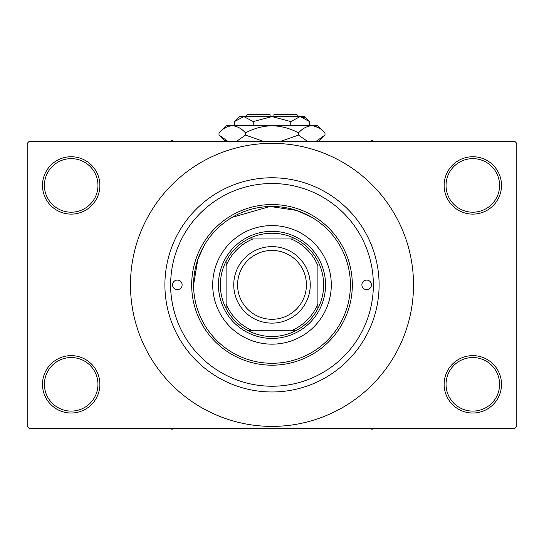 <?xml version="1.0" encoding="UTF-8"?>
<svg xmlns="http://www.w3.org/2000/svg" width="544" height="544" viewBox="0 0 544 544"><rect width="100%" height="100%" fill="white"/><g stroke="black" fill="none" stroke-linecap="round" stroke-linejoin="round"><path stroke-width="0.82" d="M444.122 384.322A28.689 28.689 0 0 1 472.811 355.633A28.689 28.689 0 0 1 501.5 384.322A28.689 28.689 0 0 1 472.811 413.012A28.689 28.689 0 0 1 444.122 384.322M499.589 384.322A26.772 26.772 0 0 0 472.811 357.544A26.772 26.772 0 0 0 446.039 384.322A26.772 26.772 0 0 0 472.811 411.094A26.772 26.772 0 0 0 499.589 384.322M42.5 384.322A28.689 28.689 0 0 1 71.189 355.633A28.689 28.689 0 0 1 99.878 384.322A28.689 28.689 0 0 1 71.189 413.012A28.689 28.689 0 0 1 42.5 384.322M97.961 384.322A26.772 26.772 0 0 0 71.189 357.544A26.772 26.772 0 0 0 44.411 384.322A26.772 26.772 0 0 0 71.189 411.094A26.772 26.772 0 0 0 97.961 384.322M42.5 185.422A28.689 28.689 0 0 1 71.189 156.733A28.689 28.689 0 0 1 99.878 185.422A28.689 28.689 0 0 1 71.189 214.112A28.689 28.689 0 0 1 42.5 185.422M97.961 185.422A26.772 26.772 0 0 0 71.189 158.644A26.772 26.772 0 0 0 44.411 185.422A26.772 26.772 0 0 0 71.189 212.194A26.772 26.772 0 0 0 97.961 185.422M444.122 185.422A28.689 28.689 0 0 1 472.811 156.733A28.689 28.689 0 0 1 501.5 185.422A28.689 28.689 0 0 1 472.811 214.112A28.689 28.689 0 0 1 444.122 185.422M499.589 185.422A26.772 26.772 0 0 0 472.811 158.644A26.772 26.772 0 0 0 446.039 185.422A26.772 26.772 0 0 0 472.811 212.194A26.772 26.772 0 0 0 499.589 185.422M232.206 217.308L270.11 206.482L296.609 210.419L311.182 216.954M193.589 284.872A78.411 78.411 0 0 0 272 363.283A78.411 78.411 0 0 0 350.411 284.872A78.411 78.411 0 0 0 272 206.462A78.411 78.411 0 0 0 193.589 284.872L197.792 259.536L204.082 245.684M178.119 246.65L178.779 245.079M164.9 284.872A107.1 107.1 0 0 1 272 177.772A107.1 107.1 0 0 1 379.1 284.872A107.1 107.1 0 0 1 272 391.972A107.1 107.1 0 0 1 164.9 284.872M231.914 191.774L235.001 190.502M130.478 284.872A141.522 141.522 0 0 0 272 426.394A141.522 141.522 0 0 0 413.522 284.872A141.522 141.522 0 0 0 272 143.344A141.522 141.522 0 0 0 130.478 284.872M514.889 428.312L29.111 428.312L27.2 426.394L27.2 143.344L29.111 141.433L514.889 141.433L516.8 143.344L516.8 426.394L514.889 428.312M178.779 324.666C180.302 327.95 170.354 308.298 170.639 284.872A101.361 101.361 0 0 0 272 386.233A101.361 101.361 0 0 0 373.361 284.872A101.361 101.361 0 0 0 272 183.512A101.361 101.361 0 0 0 170.639 284.872M172.55 284.872A4.78 4.78 0 0 0 177.33 289.653A4.78 4.78 0 0 0 182.111 284.872A4.78 4.78 0 0 0 177.33 280.092A4.78 4.78 0 0 0 172.55 284.872M361.889 284.872A4.78 4.78 0 0 0 366.67 289.653A4.78 4.78 0 0 0 371.45 284.872A4.78 4.78 0 0 0 366.67 280.092A4.78 4.78 0 0 0 361.889 284.872M212.711 284.872A59.289 59.289 0 0 0 272 344.162A59.289 59.289 0 0 0 331.289 284.872A59.289 59.289 0 0 0 272 225.583A59.289 59.289 0 0 0 212.711 284.872M191.678 284.872A80.322 80.322 0 0 1 272 204.544A80.322 80.322 0 0 1 352.322 284.872A80.322 80.322 0 0 1 272 365.194A80.322 80.322 0 0 1 191.678 284.872M370.233 428.312L372.021 429.338L373.81 428.312M272 233.233A51.639 51.639 0 0 0 248.343 238.972L252.878 238.972L248.343 238.972A51.639 51.639 0 0 0 226.1 308.53L226.1 303.994L226.1 308.53A51.639 51.639 0 0 0 295.657 330.772L291.122 330.772L295.657 330.772A51.639 51.639 0 0 0 317.9 308.53L317.9 265.744A49.722 49.722 0 0 0 291.122 238.972L252.878 238.972A49.722 49.722 0 0 0 226.1 265.744L226.1 303.994A49.722 49.722 0 0 0 252.878 330.772L291.122 330.772A49.722 49.722 0 0 0 317.9 303.994L317.9 308.53A51.639 51.639 0 0 0 295.657 238.972L291.122 238.972L295.657 238.972A51.639 51.639 0 0 0 272 233.233M272 338.422A53.55 53.55 0 0 1 218.45 284.872A53.55 53.55 0 0 1 272 231.322A53.55 53.55 0 0 1 325.55 284.872A53.55 53.55 0 0 1 272 338.422M248.343 330.772L252.878 330.772L248.343 330.772M226.1 261.215L226.1 265.744L226.1 261.215M170.19 428.312L171.979 429.338L173.767 428.312M373.81 141.433L372.021 140.4L370.233 141.433M173.767 141.433L171.979 140.4L170.19 141.433M237.578 284.872A34.422 34.422 0 0 0 272 319.294A34.422 34.422 0 0 0 306.422 284.872A34.422 34.422 0 0 0 272 250.444A34.422 34.422 0 0 0 237.578 284.872M310.25 284.872A38.25 38.25 0 0 1 272 323.122A38.25 38.25 0 0 1 233.75 284.872A38.25 38.25 0 0 1 272 246.622A38.25 38.25 0 0 1 310.25 284.872M245.228 116.572L247.139 114.662L270.089 114.662L270.089 116.572M309.543 121.598L304.511 116.572L239.489 116.572L234.457 121.598L243.841 116.572L253.232 121.598L272 116.572L290.768 121.598L300.159 116.572L309.543 121.598L309.543 125.752M290.768 121.598L290.768 125.752M304.96 117.96L301.451 116.674L304.953 117.96M234.457 121.598L234.457 125.752M253.232 121.598L253.232 125.752M225.44 140.223L228.045 141.433L219.001 135.096L219.001 132.852L226.1 125.752L317.9 125.752L324.999 132.852L324.999 135.096L315.955 141.433M219.001 132.852C223.122 128.411 227.542 126.045 232.247 125.752C236.905 126.024 241.318 128.391 245.5 132.852C253.817 128.398 262.65 126.031 272 125.752C281.37 126.038 290.204 128.404 298.5 132.852C302.627 128.411 307.04 126.045 311.753 125.752C316.404 126.024 320.824 128.391 324.999 132.852M298.5 132.852L298.5 135.096L280.412 141.433M307.55 141.433L298.5 135.096M318.56 127.731L313.582 125.895L318.539 127.718M232.247 125.752L230.418 125.895L232.247 125.752M245.5 132.852L245.5 135.096L236.456 141.433M263.588 141.433L245.5 135.096M273.911 116.572L273.911 114.662L296.861 114.662L298.772 116.572M225.338 141.433L219.001 135.096M318.662 141.433L324.999 135.096"/></g></svg>
